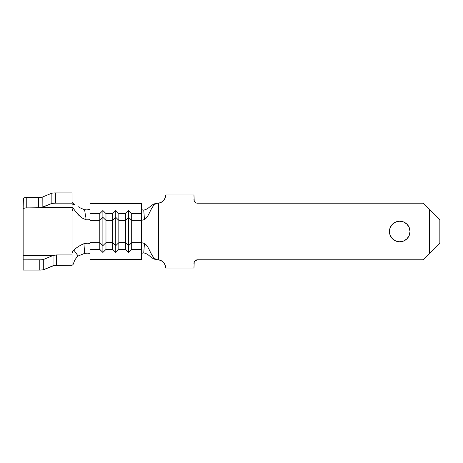 <?xml version="1.0" encoding="UTF-8"?>
<svg xmlns="http://www.w3.org/2000/svg" width="463" height="463" viewBox="0 0 463 463"><rect width="100%" height="100%" fill="white"/><g stroke="black" fill="none" stroke-linecap="round" stroke-linejoin="round"><path stroke-width="0.69" d="M403.661 241.003L399.725 241.79A10.29 10.29 0 0 1 389.435 231.5A10.29 10.29 0 0 1 399.725 221.21L403.661 221.997L407 224.225L409.228 227.564L410.01 231.5L409.228 235.435L407 238.775L403.661 241.003L399.725 241.79L395.784 241.003L392.45 238.775L390.216 235.435L389.435 231.5L390.216 227.564L392.45 224.225L395.784 221.997L399.725 221.21L403.661 221.997M194.217 200.983L193.945 194.975L165.65 195.039A8.23 8.23 0 0 1 158.45 203.205L158.45 259.795L161.269 260.686L163.595 262.515L165.117 265.05L165.65 268.025L193.945 268.025L194.217 262.017L196.167 260.067L197.545 259.795L423.39 259.795L429.56 253.62L429.56 209.38L423.39 203.205L197.545 203.205L196.167 202.933L194.217 200.983L193.945 194.975L165.65 194.975L165.117 197.95L163.595 200.485L161.269 202.314L158.45 203.205C150.967 203.205 150.174 216.152 144.456 219.56L142.373 220.133L141.47 219.769L141.47 242.629L131.7 242.629L131.7 213.576L141.47 213.576L141.47 203.465L141.47 213.576L131.7 213.576L128.61 210.543L125.525 213.576L118.835 213.576L125.525 213.576L125.525 220.371L118.835 220.371L125.525 220.371L125.525 242.629L118.835 242.629L118.835 213.576L115.75 210.543L112.665 213.576L105.975 213.576L112.665 213.576L112.665 220.371L105.975 220.371L112.665 220.371L112.665 242.629L105.975 242.629L105.975 213.576L102.89 210.543L99.8 213.576L90.03 213.576L90.03 203.465L141.47 203.465L90.03 203.465L90.03 219.068L90.03 213.576L99.8 213.576L99.8 220.371L90.03 220.371L90.03 219.068L88.994 219.757L86.176 219.85L82.055 217.975L76.418 212.592M165.117 265.05L165.65 268.025L193.945 268.025L194.217 262.017M194.998 260.848L197.545 259.795L423.39 259.795L439.85 243.33L439.85 219.67L423.39 203.205L197.545 203.205A3.6 3.6 0 0 1 193.945 199.605M407 224.225L409.228 227.564M395.784 221.997L399.725 221.21A10.29 10.29 0 0 1 410.01 231.5A10.29 10.29 0 0 1 399.725 241.79L395.784 241.003M392.45 238.775L390.216 235.435M439.85 243.33L429.56 253.62L429.56 209.38L439.85 219.67L439.85 243.33M75.741 211.724L78.606 215.081L82.055 217.975L86.176 219.85L88.994 219.757L90.03 219.068L90.03 243.932L88.213 243.104L83.942 243.7L84.631 253.377L88.213 253.128L90.03 253.979L88.213 253.128L84.631 253.377L78.102 256.022L73.814 250.032L78.102 256.022L84.631 253.377L83.942 243.7C80.284 245.182 76.91 247.294 73.814 250.032L72.76 251.461L73.814 250.032C76.91 247.294 80.284 245.182 83.942 243.7L86.263 243.139L89.521 243.422L90.03 243.932L90.03 249.424L90.03 242.629L99.8 242.629L90.03 242.629L90.03 220.371L99.8 220.371L99.8 249.424L90.03 249.424L90.03 259.535L141.47 259.535L141.47 249.424L131.7 249.424L141.47 249.424L141.47 243.231L141.47 259.535L90.03 259.535L90.03 249.424L99.8 249.424L102.89 252.457L105.975 249.424L112.665 249.424L115.75 252.457L118.835 249.424L125.525 249.424L128.61 252.457L131.7 249.424L131.7 242.629L141.47 242.629L141.47 243.231L142.373 242.867L144.456 243.44L143.738 252.931C150.047 254.054 150.788 259.795 158.45 259.795C150.967 259.795 150.174 246.848 144.456 243.44L143.738 252.931C150.047 254.054 150.788 259.795 158.45 259.795L158.45 203.205C150.788 203.205 150.047 208.946 143.738 210.069L144.456 219.56L142.373 220.133L141.47 219.769L141.47 213.576L141.47 220.371L131.7 220.371L141.47 220.371L141.47 243.231L142.373 242.867L144.456 243.44C150.174 246.848 150.967 259.795 158.45 259.795A8.23 8.23 0 0 1 165.65 267.961M193.945 263.395A3.6 3.6 0 0 1 197.545 259.795M144.456 219.56C150.174 216.152 150.967 203.205 158.45 203.205C150.788 203.205 150.047 208.946 143.738 210.069L144.456 219.56M141.47 209.727L143.738 210.069L141.47 209.727M141.47 253.273L143.738 252.931L141.551 253.139M105.975 242.629L112.665 242.629L112.665 249.424L105.975 249.424L105.975 242.629L102.89 245.662L99.8 242.629L99.8 249.424L102.89 252.457L102.89 245.662L102.89 252.457L105.975 249.424L105.975 242.629L102.89 245.662L99.8 242.629L99.8 220.371L102.89 217.338L102.89 245.662L102.89 217.338L105.975 220.371L105.975 242.629M125.525 249.424L118.835 249.424L118.835 242.629L125.525 242.629L125.525 249.424L128.61 252.457L128.61 245.662L125.525 242.629L125.525 249.424M115.75 245.662L112.665 242.629L112.665 249.424L115.75 252.457L115.75 245.662L115.75 252.457L118.835 249.424L118.835 242.629L115.75 245.662L112.665 242.629L112.665 220.371L115.75 217.338L115.75 245.662L115.75 217.338L118.835 220.371L118.835 242.629L115.75 245.662M115.75 210.543L115.75 217.338L112.665 220.371L112.665 213.576L115.75 210.543L118.835 213.576L118.835 220.371L115.75 217.338L115.75 210.543M131.7 242.629L128.61 245.662L128.61 252.457L131.7 249.424L131.7 242.629L128.61 245.662L125.525 242.629L125.525 220.371L128.61 217.338L128.61 245.662L128.61 217.338L131.7 220.371L131.7 242.629M128.61 210.543L128.61 217.338L125.525 220.371L125.525 213.576L128.61 210.543L131.7 213.576L131.7 220.371L128.61 217.338L128.61 210.543M102.89 210.543L102.89 217.338L99.8 220.371L99.8 213.576L102.89 210.543L105.975 213.576L105.975 220.371L102.89 217.338L102.89 210.543M73.108 208.003L72.02 207.355L72.02 203.164L55.381 203.164L72.02 203.164L72.02 192.915L55.381 192.915L72.02 192.915L72.02 207.355L73.108 208.003L74.364 209.866L73.108 208.003L72.02 211.487L72.02 263.76L72.02 253.267L72.02 254.939L56.55 254.939L52.823 255.582L23.15 255.582L23.15 208.923L23.416 208.46L25.361 207.933L40.912 207.713L51.862 203.419L55.381 203.164L55.381 192.915L54.183 192.938L51.862 193.169L42.185 197.169L51.862 193.169L51.862 203.419L42.185 207.418L72.043 207.418L42.15 207.436L42.185 197.169L42.15 207.436L38.632 207.87L26.75 207.87L26.75 197.568L38.632 197.568L42.15 197.186L38.632 197.568L38.632 207.87L38.632 197.568L24.192 197.77L26.75 197.568L26.75 207.87L24.186 208.124L23.15 208.923L23.422 198.037L24.192 197.77L23.15 198.395L23.15 208.923M72.529 208.865L72.02 211.487L72.02 231.5L72.02 211.481L72.02 253.267M83.456 209.305L79.775 207.667L83.45 209.305L84.55 211.053L84.631 209.623L86.894 209.93L89.764 209.392L86.894 209.93L84.631 209.623L85.574 216.47M74.41 204.484L72.02 202.424L73.843 204.166L74.815 204.513M79.775 207.667L78.143 206.648M78.102 256.022L76.14 257.879M77.101 256.797L74.734 260.154M74.769 260.084L73.027 264.651L72.078 265.276L54.31 265.426L43.308 269.831L53.025 265.727L53.025 255.478L53.025 265.727L56.55 265.276L56.55 254.939L72.02 254.939L72.078 265.276L56.55 265.276L56.55 254.939L53.482 255.304L43.308 259.581L40.987 259.818L23.15 259.836L23.15 255.582L52.823 255.582L43.308 259.581A3.6 0.324 180 0 1 39.783 259.836L39.783 270.085L23.15 270.085L23.15 259.836L39.783 259.836L39.783 270.085L43.308 269.831L43.308 259.581L43.308 269.831A3.6 0.324 0 0 1 39.783 270.085L23.15 270.085L23.15 253.527M86.176 219.85L85.777 217.743L86.176 219.85M74.364 209.866L75.689 211.66M72.76 251.461L72.147 252.925M72.02 263.76L72.078 265.276L73.027 264.651M51.862 193.169L51.862 203.419A3.6 0.324 0 0 1 55.381 203.164L55.381 192.915A3.6 0.324 180 0 0 51.862 193.169M74.902 204.513C72.969 204.31 72.008 203.917 72.02 203.332M74.676 204.519C72.541 204.328 71.655 204.021 72.02 203.604"/></g></svg>
